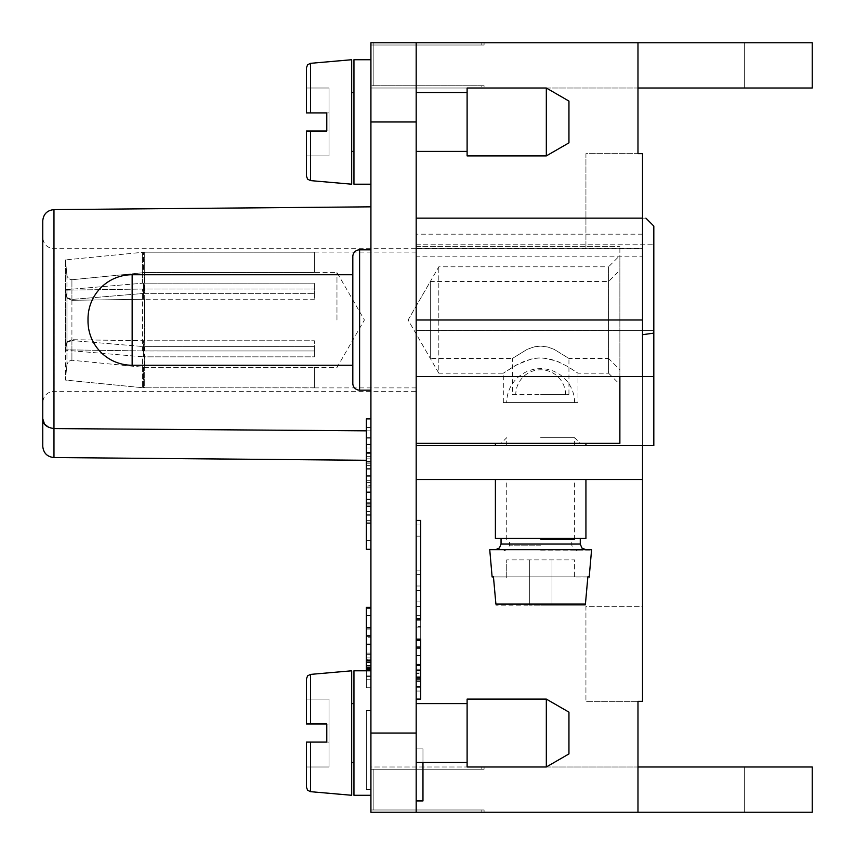 <?xml version="1.0" encoding="UTF-8"?>
<svg xmlns="http://www.w3.org/2000/svg" width="855" height="855" viewBox="0 0 855 855"><rect width="100%" height="100%" fill="white"/><g stroke="black" fill="none" stroke-linecap="round" stroke-linejoin="round"><path stroke-width="0.64" stroke-dasharray="4.28 3.21" d="M540.659 479.559L585.932 479.559L540.659 479.559M416.182 479.559L642.511 479.559L416.182 479.559L416.182 244.177L416.182 812.25L416.182 479.559L642.511 479.559L642.511 606.291L585.932 606.291L585.932 701.357L585.932 606.291L642.511 606.291L642.511 248.709L416.182 248.709L585.932 248.709L585.932 153.643L637.98 153.643L637.98 42.75L416.182 42.75L416.182 376.574L416.182 330.586L416.182 376.574L653.819 376.574L642.511 376.574L642.511 218.153L642.511 376.574L416.182 376.574L653.819 376.574L653.819 244.177L653.819 445.605L416.182 445.605L653.819 445.605L653.819 333.119L653.819 445.605L416.182 445.605M370.92 121.966L370.92 42.75L481.814 42.75L373.186 42.75L373.186 85.757L484.08 85.757L484.08 88.012L484.08 85.757L373.186 85.757L481.814 85.757L481.814 88.012L481.814 85.757L370.92 85.757L373.186 85.757L373.186 45.016L370.92 45.016L370.92 88.012L481.814 88.012L370.92 88.012L370.92 42.75L370.92 812.25L484.08 812.25L370.92 812.25L370.92 121.966L416.182 121.966L416.182 151.388L416.182 92.543L416.182 812.25L637.98 812.25L637.98 766.988L812.25 766.988L812.25 812.25L637.98 812.25L637.98 701.357L585.932 701.357L642.511 701.357L642.511 153.643L637.98 153.643L637.98 88.012L484.08 88.012L812.25 88.012L812.25 42.75L812.25 88.012L812.25 42.75L812.25 88.012L812.25 42.75L812.25 88.012L812.25 42.75L812.25 88.012L744.352 88.012L744.352 42.75L744.352 88.012L744.352 42.75L744.352 88.012L744.352 42.75L744.352 88.012L744.352 42.75L744.352 88.012L812.25 88.012L744.352 88.012L812.25 88.012L744.352 88.012L812.25 88.012L744.352 88.012L812.25 88.012L812.25 42.75L637.98 42.75L637.98 88.012L637.98 42.75M416.182 570.178L416.182 520.428L416.182 570.178M416.182 443.339L619.875 443.339L619.875 330.458L619.875 443.339L416.182 443.339L416.182 246.443L416.182 443.339L619.875 443.339L619.875 246.443L619.875 376.574M416.182 673.484L416.182 639.134L416.182 673.484L420.713 673.484L420.713 699.091L420.713 618.603L420.713 699.091L416.182 699.091L416.182 618.603L416.182 699.091L420.713 699.091M416.182 800.932L422.969 800.932L422.969 748.884L416.182 748.884L422.969 748.884L422.969 800.932L422.969 748.884L416.182 748.884L416.182 800.932L416.182 748.884L416.182 800.932L416.182 748.884L422.969 748.884L422.969 762.457M416.182 248.484L416.182 256.81L642.511 256.81L642.511 248.484L416.182 248.484L416.182 218.153L416.182 319.994L416.182 248.709L54.068 248.709L54.068 319.994L54.068 248.709C47.196 248.036 43.423 244.263 42.75 237.391L42.75 402.609C43.487 395.673 47.26 391.9 54.068 391.291L54.068 319.994L54.068 391.291L416.182 391.291L416.182 218.153L642.511 218.153C647.011 218.153 647.011 218.153 642.511 218.153L642.511 248.709L585.932 248.709L585.932 153.643L637.98 153.643M416.182 256.81L416.182 121.966M540.659 445.605L585.932 445.605L540.659 445.605M416.182 536.171L416.182 570.082L416.182 536.171L420.713 536.171L420.713 574.613L420.713 536.171L420.713 570.082L420.713 536.171L416.182 536.171L416.182 574.613L416.182 570.082L420.713 570.082L420.713 574.613L420.713 570.082L416.182 570.082L420.713 570.082L416.182 570.082L420.713 570.082L416.182 570.082L416.182 536.171L420.713 536.171L416.182 536.171M416.182 601.92L416.182 606.441L416.182 601.92L420.713 601.92L420.713 606.441L420.713 601.92L420.713 606.441L420.713 601.92L416.182 601.92L416.182 606.441L420.713 606.441L416.182 606.441L416.182 601.92L420.713 601.92L416.182 601.92M416.182 585.996L416.182 590.527L416.182 585.996L420.713 585.996L420.713 590.527L420.713 585.996L420.713 590.527L420.713 585.996L416.182 585.996L416.182 590.527L420.713 590.527L416.182 590.527L416.182 585.996L420.713 585.996L416.182 585.996M416.182 574.613L420.713 574.613L416.182 574.613L416.182 570.082L416.182 574.613L420.713 574.613L416.182 574.613M585.932 538.394L495.398 538.394M591.585 549.712L489.744 549.712M540.659 549.712L585.932 549.712L540.659 549.712M589.213 576.869L587.866 576.869L585.429 604.036L495.9 604.036L585.429 604.036L495.9 604.036L493.453 576.869L587.866 576.869L492.117 576.869M416.182 655.924L416.182 669.198L416.182 646.743L416.182 655.924L420.713 655.924L420.713 669.198L420.713 655.924M416.182 646.743L420.713 646.743M416.182 669.198L420.713 669.198M416.182 676.807L420.713 676.807M416.182 691.054L420.713 691.054M416.182 680.131L420.713 680.131M416.182 681.403L420.713 681.403M416.182 640.406L420.713 640.406L420.713 647.47L420.713 640.406M416.182 647.47L420.713 647.47M420.713 639.134L420.713 673.484M416.182 671.977L420.713 671.977M416.182 42.75L484.08 42.75L370.92 42.75L373.186 42.75L373.186 85.757L373.186 45.016L484.08 45.016L373.186 45.016L481.814 45.016L481.814 42.75L481.814 45.016L370.92 45.016L370.92 42.75L370.92 812.25L370.92 766.988L481.814 766.988L370.92 766.988L370.92 809.984L373.186 809.984L373.186 769.244L481.814 769.244L370.92 769.244L484.08 769.244L373.186 769.244L373.186 809.984L481.814 809.984L370.92 809.984L370.92 812.25L416.182 812.25M812.25 766.988L812.25 812.25L812.25 766.988L744.352 766.988L744.352 812.25L812.25 812.25L744.352 812.25L812.25 812.25L744.352 812.25L812.25 812.25L812.25 766.988L744.352 766.988L744.352 812.25L812.25 812.25L812.25 766.988L744.352 766.988L744.352 812.25L812.25 812.25L812.25 766.988L744.352 766.988L744.352 812.25L812.25 812.25L812.25 766.988L744.352 766.988L812.25 766.988L744.352 766.988L812.25 766.988L812.25 812.25L812.25 766.988M637.98 812.25L637.98 766.988L484.08 766.988L637.98 766.988L637.98 701.357M481.814 766.988L481.814 769.244L481.814 766.988M484.08 766.988L484.08 769.244L484.08 766.988M744.352 812.25L744.352 766.988L744.352 812.25M481.814 812.25L481.814 809.984L481.814 812.25M484.08 809.984L373.186 809.984L484.08 809.984L484.08 812.25L484.08 809.984M373.186 809.984L373.186 769.244L373.186 809.984M645.899 218.153L653.819 226.073L653.819 333.119L653.819 226.073L653.819 333.119L642.511 334.7L642.511 479.559M546.324 88.012L568.949 101.082L568.949 142.849L568.949 101.082L568.949 142.849L546.324 155.909L546.324 88.012L546.324 155.909L467.108 155.909L467.108 88.012L467.108 155.909L467.108 88.012L546.324 88.012L546.324 155.909M370.92 319.994L370.92 249.831L370.92 319.994M370.92 670.801L353.949 670.801L353.949 795.278L353.949 670.801L353.949 795.278L370.92 795.278L370.92 670.801L370.92 795.278M642.511 256.81L642.511 218.153C647.011 218.153 647.011 218.153 642.511 218.153C647.011 218.153 647.011 218.153 642.511 218.153L416.182 218.153L416.182 248.709M42.75 418.704L42.75 446.235M366.389 430.835L370.92 430.867L370.92 460.321L370.92 206.835L370.92 430.867L53.972 428.59L49.077 427.618M370.92 789.614L370.92 710.409L370.92 789.614L366.389 789.614L366.389 710.409L366.389 789.614L366.389 710.409L366.389 789.614L370.92 789.614L370.92 710.409L366.389 710.409L370.92 710.409L370.92 789.614M370.92 659.397L370.92 607.296L370.92 687.773L370.92 659.397L366.389 659.397L366.389 687.773L366.389 607.296M351.683 733.034L351.683 795.278L351.683 670.801L351.683 795.278L310.547 791.677L310.547 742.087L306.421 742.087L329.047 742.087L329.047 723.982L306.421 723.982L306.421 699.091L329.047 699.091L329.047 766.988L329.047 742.087L306.421 742.087L306.421 766.988L306.421 742.087L329.047 742.087L329.047 766.988L329.047 723.982L329.047 742.087L306.421 742.087L306.421 787.166L306.421 742.087L306.421 766.988L329.047 766.988L306.421 766.988L306.421 742.087L329.047 742.087L326.781 742.087L326.781 723.982L329.047 723.982L329.047 699.091L306.421 699.091L306.421 723.982L310.547 723.982L306.421 723.982L306.421 699.091L306.421 723.982L329.047 723.982L306.421 723.982L329.047 723.982L326.781 723.982L326.781 742.087L326.781 723.982L310.547 723.982L326.781 723.982L326.781 742.087L329.047 742.087L326.781 742.087L326.781 723.982L329.047 723.982L306.421 723.982L306.421 699.091L329.047 699.091L306.421 699.091L306.421 723.982L306.421 678.902L307.629 675.824L310.547 674.392L310.547 723.982L310.547 674.392L351.683 670.801L351.683 733.034M642.511 248.484L642.511 376.574M416.182 330.458L416.182 246.443L416.182 330.458L619.875 330.458L416.182 330.458M416.182 376.574L416.182 391.291M653.819 376.574L653.819 244.177L653.819 330.586L416.182 330.586L416.182 244.177L416.182 330.586L653.819 330.586L653.819 376.574L653.819 333.119L642.511 334.7L653.819 333.119M352.816 256.628L352.816 383.371M484.08 42.75L484.08 45.016L484.08 42.75M352.816 365.256L352.816 274.733L352.816 365.256M416.182 218.153L642.511 218.153M467.108 699.091L467.108 766.988L467.108 699.091L467.108 766.988L546.324 766.988L546.324 699.091L546.324 766.988L546.324 699.091L467.108 699.091M546.324 699.091L568.949 712.151L568.949 753.918L568.949 712.151L568.949 753.918L546.324 766.988M642.511 445.605L642.511 334.7M366.389 460.279L53.972 457.553L53.972 209.603M416.182 619.918L420.713 619.918L420.713 520.428L420.713 615.397L420.713 520.428L416.182 520.428M65.386 349.834L66.957 341.904L65.386 349.834L143.576 350.945L143.576 340.707L144.591 340.76L144.591 319.994L144.591 340.76L314.341 340.76L314.341 356.845L144.709 356.845L143.576 356.824L143.576 346.585L71.916 340.557L144.591 346.638L143.576 346.585L143.576 356.824L144.709 356.845L144.709 387.807L142.454 387.7L144.709 387.807L144.709 356.845L314.341 356.845L314.341 350.967L143.576 350.945L144.709 350.967L144.709 319.994L144.709 350.967L314.341 350.967L314.341 340.76L144.591 340.76L71.916 339.702L143.576 340.707L143.576 350.945L65.386 349.834L65.386 290.155L65.386 349.834M66.957 298.096L65.386 290.155L142.454 289.043L65.386 290.155L66.957 298.096L71.916 300.297L143.576 299.282L71.916 300.297L66.957 298.096L66.957 341.904L71.916 339.702L66.957 341.904L66.957 298.096M370.92 482.444L370.92 540.659L370.92 482.444L366.389 482.444L366.389 427.5L366.389 485.715L366.389 482.444L370.92 482.444M370.92 458.846L370.92 511.493L370.92 437.664L370.92 458.846L366.389 458.846L366.389 511.493L366.389 437.664L366.389 458.846L370.92 458.846M370.92 511.493L370.92 452.894L370.92 515.266L370.92 511.493L366.389 511.493L366.389 515.266L366.389 487.852L370.92 487.852L366.389 487.852L366.389 452.894L366.389 511.493L370.92 511.493L366.389 511.493M366.389 499.17L366.389 522.149L370.92 522.149L366.389 522.149L366.389 523.645L366.389 520.642L370.92 520.642L370.92 523.645L370.92 447.967L370.92 520.642L366.389 520.642L366.389 499.17L370.92 499.17L370.92 522.149L370.92 499.17M370.92 447.967L370.92 444.194L370.92 447.967L366.389 447.967L366.389 444.194L366.389 520.642L366.389 447.967L370.92 447.967M370.92 486.912L370.92 503.68L370.92 485.971L370.92 486.912L366.389 486.912L366.389 485.971L366.389 486.912L370.92 486.912M370.92 465.387L370.92 502.793L370.92 465.377L366.389 465.387L366.389 502.793L366.389 465.377L370.92 465.377M370.92 502.793L370.92 506.566L370.92 502.793L366.389 502.793L366.389 506.566L366.389 502.793L370.92 502.793M370.92 549.284L370.92 418.875L370.92 549.284M370.92 475.979L366.389 475.979L366.389 418.875M366.389 475.979L366.389 549.284M366.389 485.715L366.389 540.659L366.389 485.715L370.92 485.715L366.389 485.715M370.92 427.5L366.389 427.5M370.92 540.659L366.389 540.659M370.92 463.196L366.389 463.196M370.92 480.307L366.389 480.307L370.92 480.307M370.92 504.963L366.389 504.963M370.92 503.68L366.389 503.68L370.92 503.68M420.713 570.178L420.713 524.959L420.713 570.178M416.182 590.527L420.713 590.527L416.182 590.527M416.182 606.441L420.713 606.441L416.182 606.441M416.182 570.082L420.713 570.082L416.182 570.082M467.108 733.034L467.108 762.457L467.108 733.034M326.781 733.034L326.781 742.087L326.781 733.034M310.547 742.087L310.547 791.677L310.547 742.087L326.781 742.087L306.421 742.087L306.421 766.988L329.047 766.988L306.421 766.988M370.92 59.722L353.949 59.722L353.949 184.199L353.949 92.543L353.949 184.199L370.92 184.199M310.547 112.913L310.547 63.323L310.547 112.913L310.547 63.323L351.683 59.722L351.683 184.199L351.683 92.543L351.683 184.199L310.547 180.608L310.547 131.018L329.047 131.018L329.047 155.909L329.047 112.913L329.047 131.018L306.421 131.018L329.047 131.018L329.047 155.909L329.047 88.012L329.047 112.913L306.421 112.913L326.781 112.913L306.421 112.913L306.421 67.834L306.421 112.913L306.421 88.012L306.421 112.913L329.047 112.913L329.047 131.018L306.421 131.018L306.421 176.098L306.421 131.018L306.421 155.909L306.421 131.018L329.047 131.018L326.781 131.018L326.781 112.913L326.781 121.966L326.781 112.913L329.047 112.913L329.047 88.012L329.047 112.913L306.421 112.913L326.781 112.913L326.781 131.018L326.781 121.966L326.781 131.018L310.547 131.018L329.047 131.018L326.781 131.018L326.781 112.913L329.047 112.913L326.781 112.913L326.781 131.018L326.781 112.913L329.047 112.913L306.421 112.913L306.421 88.012L329.047 88.012L306.421 88.012L329.047 88.012L306.421 88.012L306.421 112.913M306.421 155.909L329.047 155.909L306.421 155.909L329.047 155.909L306.421 155.909L306.421 131.018L306.421 155.909L306.421 131.018L310.547 131.018L310.547 180.608L310.547 131.018M540.659 443.339L585.932 443.339L540.659 443.339M619.875 384.494L619.875 255.495L619.875 384.494L608.557 373.186L608.557 266.813L619.875 255.495M503.317 402.609L540.659 402.609L503.317 402.609L503.317 373.186L438.818 373.186L438.818 266.813L438.818 373.186L408.113 319.994L438.818 266.813L608.557 266.813L608.557 373.186L578.001 373.186L568.212 366.827L558.465 361.836L550 359.004L540.659 357.871L533.125 358.608L524.457 361.184L514.357 366.111L503.317 373.186L516.954 364.668L531.308 359.004L537.806 357.978L544.475 358.063L556.872 361.195L566.972 366.111L578.001 373.186L578.001 402.609L540.659 402.609L578.001 402.609M540.659 402.609L574.613 402.609L540.659 402.609M619.875 270.201L619.875 369.788L619.875 270.201L608.557 281.519L608.557 358.469L619.875 369.788M512.369 394.679L540.659 394.679L512.369 394.679L512.369 358.469L527.193 349.342L533.563 347.023L540.659 346.072L534.92 346.702L527.172 349.353L512.369 358.469L430.322 358.469L430.322 281.519L608.557 281.519L608.557 358.469L568.949 358.469L554.158 349.353L547.777 347.023L540.659 346.072L547.777 347.023L554.147 349.353L568.949 358.469L568.949 394.679L540.659 394.679L568.949 394.679M408.113 319.994L430.322 281.519L430.322 358.469L408.113 319.994M540.659 437.685L574.613 437.685L540.659 437.685M416.182 319.994L416.182 252.097L416.182 319.994L642.511 319.994M314.341 387.807L144.709 387.807L314.341 387.892L314.341 367.404L314.341 387.807M144.591 346.638L144.591 367.404L144.591 346.638L314.341 346.638L314.341 356.845L314.341 346.638L144.591 346.638M143.576 367.297L314.341 367.404L144.591 367.404L71.916 360.254L143.576 367.297L143.576 387.785L143.576 367.297M336.966 319.994L336.966 272.467L336.966 319.994M143.576 272.692L144.591 272.585L144.591 293.351L71.916 299.442L144.591 293.351L144.591 272.585L71.916 279.735L143.576 272.692L143.576 252.214L65.386 259.92L143.576 252.214L143.576 272.692M144.591 299.229L143.576 299.282L144.591 299.229L144.591 319.994L144.591 299.229L314.341 299.229L314.341 283.155L314.341 299.229L314.341 289.033L142.454 289.043L143.576 289.043L143.576 299.282L143.576 289.043L144.709 289.033L144.709 319.994L144.709 289.033L314.341 289.033L314.341 283.155L314.341 299.229L144.591 299.229M143.576 283.165L143.576 293.404L143.576 283.165L144.709 283.155L143.576 283.165M314.341 283.155L144.709 283.155L144.709 252.182L143.576 252.214L144.709 252.182L144.709 283.155L314.341 283.155M144.591 293.351L314.341 293.351L144.591 293.351M66.957 275.684L65.386 259.92L67.128 276.55L69.341 279.232L71.916 279.735L68.592 278.741L66.957 275.684L66.957 297.583L65.386 289.76L66.957 297.583L71.916 299.442L66.957 297.583L66.957 275.684M65.386 289.76L142.454 283.24L65.386 289.76L65.386 259.92L65.386 289.76M144.591 272.585L314.341 272.585L314.341 252.182L144.709 252.182L314.341 252.182L314.341 272.585L144.591 272.585M142.454 356.749L65.386 350.229L65.386 380.069L142.454 387.7L65.386 380.069L66.957 364.305L65.386 380.069L65.386 350.229L142.454 356.749L142.454 387.7L142.454 356.749M66.957 342.406L65.386 350.229L66.957 342.406L71.916 340.557L66.957 342.406L66.957 364.305L68.603 361.259L71.916 360.254L68.592 361.259L66.957 364.305L66.957 342.406M540.659 394.679L565.561 394.679L540.659 394.679M540.659 539.526L574.613 539.526L540.659 539.526M540.659 550.844L591.585 550.844L540.659 550.844M540.659 605.169L585.429 605.169L587.866 578.001L585.429 605.169L540.659 605.169M587.866 578.001L574.613 578.001L574.613 559.897L506.716 559.897L574.613 559.897L574.613 578.001L587.866 578.001M506.716 578.001L506.716 559.897L506.716 578.001L493.453 578.001L495.9 605.169L529.341 605.169L529.341 559.897L529.341 605.169L495.9 605.169L493.453 578.001L492.117 578.001L506.716 578.001M551.977 605.169L551.977 559.897L551.977 605.169L585.429 605.169L551.977 605.169L551.977 559.897L551.977 605.169L529.341 605.169L551.977 605.169M529.341 605.169L529.341 559.897L529.341 605.169M370.92 654.321L370.92 635.425L370.92 654.321L366.389 654.321L366.389 657.89L366.389 635.425L366.389 654.321M366.389 670.085L366.389 687.773L370.92 687.773L370.92 627.816L370.92 687.773L366.389 687.773L366.389 627.816L366.389 659.397M366.389 637.242L366.389 615.258L366.389 659.216L366.389 637.242L370.92 637.242L366.389 637.242M370.92 615.258L366.389 615.258M370.92 659.216L366.389 659.216M370.92 667.242L366.389 667.242M370.92 615.803L366.389 615.803M370.92 608.557L366.389 608.557L370.92 608.557M366.389 668.033L366.389 668.813M370.92 644.606L366.389 644.606M370.92 635.425L366.389 635.425M370.92 657.89L366.389 657.89M370.92 636.152L366.389 636.152M370.92 629.088L366.389 629.088L370.92 629.088M370.92 675.097L366.389 675.097M370.92 687.773L366.389 687.773M370.92 679.746L366.389 679.746M370.92 710.409L366.389 710.409L370.92 710.409M416.182 626.576L416.182 670.534L416.182 626.576L420.713 626.576L420.713 670.534L420.713 626.576M416.182 670.534L420.713 670.534M416.182 619.875L420.713 619.875L416.182 619.875M416.182 627.121L420.713 627.121M416.182 618.603L420.713 618.603M416.182 678.56L420.713 678.56M416.182 670.715L420.713 670.715M580.267 544.058L501.051 544.058M416.182 655.796L420.713 655.796M416.182 665.521L420.713 665.521M416.182 665.639L420.713 665.639M416.182 679.34L420.713 679.34M416.182 687.741L420.713 687.741M416.182 655.561L420.713 655.561M359.602 249.831L359.602 390.158M642.511 234.185L416.182 234.185M416.182 330.586L653.819 330.586L416.182 330.586M370.92 733.034L416.182 733.034M310.547 723.982L310.547 674.392M370.92 492.181L366.389 492.181M370.92 452.316L366.389 452.316M370.92 438.166L366.389 438.166M370.92 444.696L366.389 444.696M370.92 506.053L366.389 506.053M370.92 499.523L366.389 499.523M370.92 514.763L366.389 514.763M370.92 456.666L366.389 456.666M370.92 453.396L366.389 453.396M370.92 462.106L366.389 462.106M370.92 468.636L366.389 468.636M71.916 340.557L71.916 360.254L71.916 340.557M71.916 299.442L71.916 279.735L71.916 299.442M71.916 300.297L71.916 339.702L71.916 300.297M142.454 350.945L142.454 289.043L142.454 350.945M142.454 283.24L142.454 252.289L142.454 283.24M540.659 545.191L509.537 545.191L540.659 545.191M370.92 636.387L366.389 636.387M370.92 654.203L366.389 654.203M370.92 644.478L366.389 644.478M370.92 653.113L366.389 653.113M370.92 666.098L366.389 666.098M370.92 676.423L366.389 676.423M416.182 648.55L420.713 648.55L416.182 648.55M416.182 647.705L420.713 647.705M132.151 274.733L132.151 365.256M416.182 244.177L653.819 244.177L416.182 244.177M416.182 524.959L420.713 524.959L416.182 524.959M370.92 515.266L366.389 515.266L370.92 515.266M370.92 437.664L366.389 437.664M370.92 499.021L366.389 499.021M370.92 452.894L366.389 452.894M370.92 469.149L366.389 469.149M370.92 523.645L366.389 523.645L370.92 523.645M370.92 461.615L366.389 461.615L370.92 461.604M370.92 485.971L366.389 485.971M370.92 444.194L366.389 444.194M370.92 506.566L366.389 506.566M467.108 703.612L416.182 703.612M353.949 703.612L351.683 703.612M310.547 791.677L307.629 790.255L306.421 787.166M353.949 92.543L351.683 92.543M310.547 180.608L307.629 179.176L306.421 176.098M310.547 63.323L307.629 64.745L306.421 67.834M467.108 92.543L416.182 92.543M416.182 246.443L619.875 246.443L416.182 246.443M574.613 402.609A33.944 33.944 0 0 0 540.659 368.655A33.944 33.944 0 0 0 506.716 402.609M574.613 445.605L574.613 437.685L580.267 443.339M416.182 387.892L314.341 387.892M314.341 367.522L336.966 367.522L364.412 319.994L336.966 272.467L314.341 272.467M565.561 394.679A24.891 24.891 0 0 0 540.659 369.788A24.891 24.891 0 0 0 515.768 394.679M506.716 445.605L506.716 437.685L501.051 443.339M506.716 539.526L506.716 479.559M503.884 550.844L507.913 549.156L509.537 545.191L509.537 539.526M589.213 578.001L591.585 550.844M574.613 539.526L574.613 479.559M416.182 615.397L420.713 615.397L416.182 615.397M467.108 151.388L416.182 151.388M492.117 578.001L489.744 550.844M577.435 550.844L573.406 549.156L571.781 545.191L571.781 539.526M416.182 252.097L314.341 252.097M467.108 762.457L416.182 762.457M353.949 762.457L351.683 762.457M353.949 151.388L351.683 151.388"/><path stroke-width="1.28" d="M416.182 479.559L642.511 479.559L642.511 445.605L653.819 445.605L653.819 376.574L642.511 376.574L642.511 218.153C647.011 218.153 647.011 218.153 642.511 218.153L642.511 153.643L637.98 153.643L637.98 88.012L812.25 88.012L812.25 42.75L637.98 42.75L637.98 153.643M416.182 445.605L642.511 445.605M416.182 812.25L370.92 812.25L370.92 42.75L416.182 42.75L416.182 812.25L812.25 812.25L812.25 766.988L637.98 766.988L637.98 701.357L637.98 812.25M642.511 479.559L642.511 701.357L637.98 701.357M495.398 479.559L495.398 538.394L585.932 538.394L585.932 479.559M489.744 549.712L591.585 549.712L589.213 576.869L587.866 576.869L585.429 604.036L495.9 604.036L493.453 576.869L492.117 576.869L489.744 549.712M416.182 699.091L420.713 699.091L420.713 639.134L416.182 639.134M416.182 686.405L420.713 686.405M416.182 640.406L420.713 640.406M653.819 376.574L653.819 226.073L645.899 218.153M546.324 155.909L568.949 142.849L568.949 101.082L546.324 88.012L467.108 88.012L467.108 155.909L546.324 155.909L546.324 88.012M422.969 762.457L422.969 800.932L416.182 800.932M370.92 795.278L353.949 795.278L353.949 670.801L370.92 670.801M49.077 427.618L44.524 424.133L42.75 418.704L42.75 220.921L42.75 446.235C43.423 453.054 47.164 456.827 53.972 457.553L366.389 460.279M416.182 376.574L642.511 376.574M42.75 402.609L42.75 237.391M370.92 206.835L53.972 209.603L53.972 428.59L366.389 430.835M416.182 42.75L637.98 42.75M310.547 723.982L310.547 674.392L307.629 675.824L306.421 678.902L306.421 723.982L326.781 723.982L326.781 742.087L310.547 742.087L310.547 791.677L307.629 790.255L306.421 787.166L306.421 766.988M352.816 256.628A6.787 6.787 0 0 1 359.602 249.831L359.602 390.158A6.787 6.787 0 0 1 352.816 383.371L352.816 256.628M467.108 733.034L467.108 699.091L546.324 699.091L546.324 766.988L467.108 766.988L467.108 733.034M546.324 766.988L568.949 753.918L568.949 712.151L546.324 699.091M42.75 446.235C43.423 453.054 47.164 456.827 53.972 457.553L53.972 428.59C46.437 427.457 42.697 424.166 42.75 418.704M416.182 218.153L642.511 218.153M416.182 520.428L420.713 520.428L420.713 619.918L416.182 619.918M310.547 791.677L351.683 795.278L351.683 670.801L310.547 674.392M306.421 787.166L306.421 742.087L310.547 742.087M370.92 492.181L366.389 492.181L366.389 549.284L370.92 549.284M366.389 492.181L366.389 418.875L370.92 418.875M370.92 184.199L353.949 184.199L353.949 59.722L370.92 59.722M310.547 180.608L307.629 179.176L306.421 176.098L306.421 131.018L310.547 131.018L310.547 180.608L351.683 184.199L351.683 59.722L310.547 63.323L310.547 112.913L306.421 112.913L306.421 67.834L306.421 112.913M310.547 131.018L326.781 131.018L326.781 112.913L310.547 112.913M306.421 176.098L306.421 155.909M619.875 376.574L619.875 443.339L416.182 443.339M88.012 321.127L88.012 318.862L88.012 321.127A44.129 44.129 0 0 0 132.151 365.256L132.151 274.733L352.816 274.733M352.816 365.256L132.151 365.256M88.012 318.862A44.129 44.129 0 0 1 132.151 274.733M370.92 607.296L366.389 607.296L366.389 670.801M370.92 670.085L366.389 670.085M370.92 668.813L366.389 668.813M370.92 665.489L366.389 665.489M370.92 662.176L366.389 662.176M370.92 660.659L366.389 660.659M370.92 627.816L366.389 627.816M501.051 538.394L501.051 544.058L580.267 544.058L581.892 548.023L585.932 549.712M416.182 677.417L420.713 677.417M416.182 664.431L420.713 664.431M653.819 333.119L642.511 334.7M370.92 121.966L416.182 121.966M370.92 733.034L416.182 733.034M416.182 319.994L642.511 319.994M370.92 475.979L366.389 475.979M370.92 668.033L366.389 668.033M370.92 644.242L366.389 644.242M501.051 544.058L499.427 548.023L495.398 549.712M580.267 538.394L580.267 544.058M370.92 249.831L359.602 249.831M353.949 703.612L351.683 703.612M53.972 209.603C47.143 210.319 43.413 214.092 42.75 220.921M467.108 703.612L416.182 703.612M353.949 92.543L351.683 92.543M310.547 63.323L307.629 64.745L306.421 67.834M467.108 92.543L416.182 92.543M585.932 443.339L585.932 445.605M467.108 151.388L416.182 151.388M495.398 443.339L495.398 445.605M353.949 151.388L351.683 151.388M370.92 390.158L359.602 390.158M353.949 762.457L351.683 762.457M467.108 762.457L416.182 762.457"/></g></svg>
